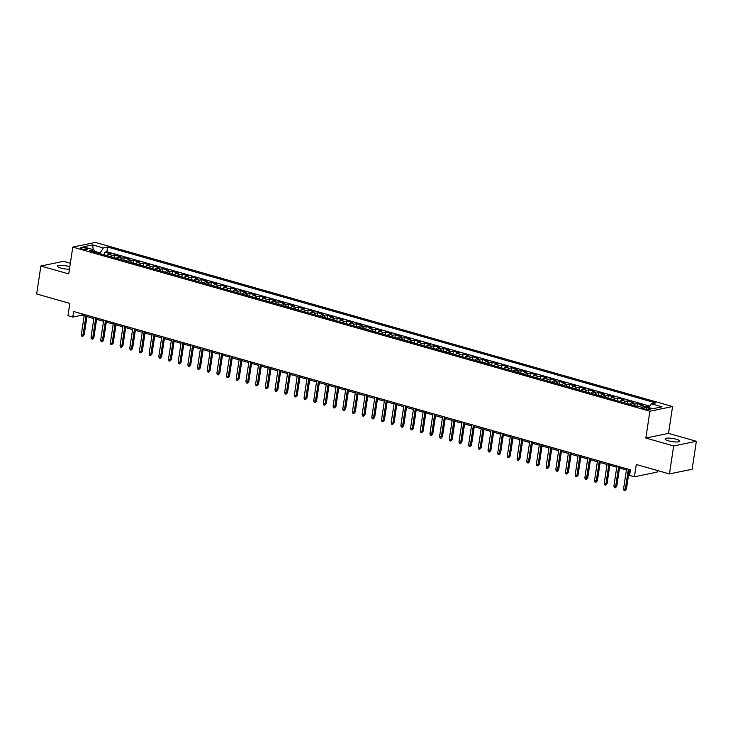 <?xml version="1.0" encoding="UTF-8"?>
<svg xmlns="http://www.w3.org/2000/svg" width="733" height="733" viewBox="0 0 733 733"><rect width="100%" height="100%" fill="white"/><g stroke="black" fill="none" stroke-linecap="round" stroke-linejoin="round"><path stroke-width="1.1" d="M69.8 266.785A7.412 1.613 8.6 0 0 68.728 266.446A7.412 1.613 8.6 0 0 61.37 265.328A7.412 1.613 8.6 0 0 57.476 266.143A7.412 1.613 8.6 0 0 60.885 268.067A7.412 1.613 8.6 0 0 69.433 269.185M668.505 440.863A7.412 1.613 8.6 0 0 675.853 441.981A7.412 1.613 8.6 0 0 679.757 441.156A7.412 1.613 8.6 0 0 676.348 439.241A7.412 1.613 8.6 0 0 668.991 438.114A7.412 1.613 8.6 0 0 665.097 438.939A7.412 1.613 8.6 0 0 668.505 440.863M82.05 248.991A3.711 0.806 8.6 0 0 85.734 249.55A3.711 0.806 8.6 0 0 87.676 249.138A3.711 0.806 8.6 0 0 85.972 248.175A3.711 0.806 8.6 0 0 82.298 247.617A3.711 0.806 8.6 0 0 80.346 248.029A3.711 0.806 8.6 0 0 82.05 248.991M70.331 263.257L63.551 261.333L40.874 266.015L36.65 293.97L69.818 303.398L67.958 315.694L72.796 317.077L81.986 315.172L84.167 315.795M672.573 406.54L95.446 242.421L72.778 247.103L649.896 411.222L672.573 406.54L668.514 433.368L645.837 438.05L673.673 445.966L696.35 441.284L668.514 433.368M696.35 441.284L692.126 469.239L669.449 473.921L636.281 464.493L634.421 476.789L657.098 472.107L657.345 470.476M673.673 445.966L669.449 473.921M649.337 407.007L647.083 406.366L646.964 407.108M640.193 406.091A4.636 2.291 -74.1 0 1 640.972 405.725L643.207 405.267L637.398 403.617L636.977 406.375M629.601 404.277A4.636 2.291 105.9 0 1 631.287 402.976L633.523 402.509L627.714 400.859L627.292 403.617M619.916 401.528A4.636 2.291 105.9 0 1 621.602 400.218L623.838 399.76L618.029 398.111L617.617 400.869M610.232 398.77A4.636 2.291 105.9 0 1 611.918 397.469L614.162 397.002L608.344 395.353L607.932 398.111M600.556 396.012A4.636 2.291 105.9 0 1 602.242 394.711L604.478 394.253L598.669 392.595L598.247 395.362M590.871 393.264A4.636 2.291 105.9 0 1 592.557 391.963L594.793 391.495L588.984 389.846L588.562 392.604M581.187 390.506A4.636 2.291 105.9 0 1 582.872 389.205L585.108 388.747L579.299 387.088L578.878 389.855M571.502 387.757A4.636 2.291 105.9 0 1 573.188 386.456L575.423 385.989L569.614 384.339L569.193 387.097M561.817 384.999A4.636 2.291 105.9 0 1 563.503 383.698L565.739 383.24L559.93 381.581L559.517 384.349M552.141 382.25A4.636 2.291 105.9 0 1 553.818 380.949L556.063 380.482L550.245 378.833L549.832 381.591M542.457 379.492A4.636 2.291 105.9 0 1 544.143 378.191L546.378 377.733L540.569 376.075L540.148 378.842M532.772 376.744A4.636 2.291 105.9 0 1 534.458 375.433L536.693 374.975L530.884 373.326L530.463 376.084M523.087 373.986A4.636 2.291 105.9 0 1 524.773 372.685L527.009 372.217L521.2 370.568L520.778 373.335M513.402 371.237A4.636 2.291 105.9 0 1 515.088 369.927L517.324 369.469L511.515 367.819L511.103 370.577M503.718 368.479A4.636 2.291 105.9 0 1 505.404 367.178L507.639 366.711L501.83 365.061L501.418 367.829M494.042 365.73A4.636 2.291 105.9 0 1 495.719 364.42L497.964 363.962L492.145 362.313L491.733 365.071M484.357 362.972A4.636 2.291 105.9 0 1 486.043 361.671L488.279 361.204L482.47 359.555L482.048 362.313M474.672 360.215A4.636 2.291 105.9 0 1 476.358 358.913L478.594 358.455L472.785 356.797L472.364 359.564M464.988 357.466A4.636 2.291 105.9 0 1 466.674 356.165L468.909 355.697L463.1 354.048L462.679 356.806M455.303 354.708A4.636 2.291 105.9 0 1 456.989 353.407L459.224 352.949L453.415 351.29L453.003 354.057M445.618 351.959A4.636 2.291 105.9 0 1 447.304 350.658L449.54 350.191L443.731 348.541L443.318 351.299M435.943 349.201A4.636 2.291 105.9 0 1 437.619 347.9L439.864 347.442L434.046 345.784L433.634 348.551M426.258 346.452A4.636 2.291 105.9 0 1 427.944 345.151L430.179 344.684L424.37 343.035L423.949 345.793M416.573 343.695A4.636 2.291 105.9 0 1 418.259 342.393L420.495 341.935L414.686 340.277L414.264 343.044M406.888 340.946A4.636 2.291 105.9 0 1 408.574 339.636L410.81 339.177L405.001 337.528L404.579 340.286M397.204 338.188A4.636 2.291 105.9 0 1 398.889 336.887L401.125 336.42L395.316 334.77L394.904 337.537M387.519 335.439A4.636 2.291 105.9 0 1 389.205 334.129L391.44 333.671L385.631 332.022L385.219 334.779M377.843 332.681A4.636 2.291 105.9 0 1 379.52 331.38L381.765 330.913L375.947 329.264L375.534 332.031M368.158 329.932A4.636 2.291 105.9 0 1 369.844 328.622L372.08 328.164L366.271 326.515L365.849 329.273M358.474 327.175A4.636 2.291 105.9 0 1 360.16 325.873L362.395 325.406L356.586 323.757L356.165 326.515M348.789 324.426A4.636 2.291 105.9 0 1 350.475 323.116L352.71 322.657L346.901 320.999L346.48 323.766M339.104 321.668A4.636 2.291 105.9 0 1 340.79 320.367L343.026 319.9L337.217 318.25L336.804 321.008M329.419 318.91A4.636 2.291 105.9 0 1 331.105 317.609L333.341 317.151L327.532 315.492L327.12 318.259M319.744 316.161A4.636 2.291 105.9 0 1 321.421 314.86L323.665 314.393L317.856 312.744L317.435 315.502M310.059 313.403A4.636 2.291 105.9 0 1 311.745 312.102L313.981 311.644L308.172 309.986L307.75 312.753M300.374 310.655A4.636 2.291 105.9 0 1 302.06 309.353L304.296 308.886L298.487 307.237L298.065 309.995M290.689 307.897A4.636 2.291 105.9 0 1 292.375 306.596L294.611 306.137L288.802 304.479L288.381 307.246M281.005 305.148A4.636 2.291 105.9 0 1 282.691 303.847L284.926 303.38L279.117 301.73L278.705 304.488M271.32 302.39A4.636 2.291 105.9 0 1 273.006 301.089L275.241 300.631L269.432 298.972L269.02 301.739M261.644 299.641A4.636 2.291 105.9 0 1 263.321 298.331L265.566 297.873L259.757 296.224L259.335 298.982M251.96 296.883A4.636 2.291 105.9 0 1 253.645 295.582L255.881 295.115L250.072 293.466L249.651 296.233M242.275 294.135A4.636 2.291 105.9 0 1 243.961 292.824L246.196 292.366L240.387 290.717L239.966 293.475M232.59 291.377A4.636 2.291 105.9 0 1 234.276 290.076L236.512 289.608L230.703 287.959L230.281 290.726M222.905 288.628A4.636 2.291 105.9 0 1 224.591 287.318L226.827 286.86L221.018 285.21L220.606 287.968M213.221 285.87A4.636 2.291 105.9 0 1 214.906 284.569L217.142 284.102L211.333 282.452L210.921 285.21M203.545 283.112A4.636 2.291 105.9 0 1 205.231 281.811L207.466 281.353L201.657 279.694L201.236 282.462M193.86 280.363A4.636 2.291 105.9 0 1 195.546 279.062L197.782 278.595L191.973 276.946L191.551 279.704M184.175 277.605A4.636 2.291 105.9 0 1 185.861 276.304L188.097 275.846L182.288 274.188L181.866 276.955M174.491 274.857A4.636 2.291 105.9 0 1 176.177 273.556L178.412 273.088L172.603 271.439L172.182 274.197M164.806 272.099A4.636 2.291 105.9 0 1 166.492 270.798L168.727 270.34L162.918 268.681L162.506 271.448M155.121 269.35A4.636 2.291 105.9 0 1 156.807 268.049L159.052 267.582L153.234 265.932L152.821 268.69M145.446 266.592A4.636 2.291 105.9 0 1 147.131 265.291L149.367 264.833L143.558 263.174L143.137 265.942M135.761 263.843A4.636 2.291 105.9 0 1 137.447 262.533L139.682 262.075L133.873 260.426L133.452 263.184M126.076 261.085A4.636 2.291 105.9 0 1 127.762 259.784L129.998 259.317L124.189 257.668L123.767 260.435M116.391 258.337A4.636 2.291 105.9 0 1 118.077 257.026L120.313 256.568L114.504 254.919L114.082 257.677M634.421 476.789L629.583 475.415L630.426 469.816L73.639 311.488L72.796 317.077M648.604 408.208L646.479 407.603A3.592 0.779 8.6 0 0 642.914 407.053A3.592 0.779 8.6 0 0 641.027 407.456A3.592 0.779 8.6 0 0 642.676 408.382L644.802 408.996A3.592 0.779 8.6 0 0 648.366 409.536A3.592 0.779 8.6 0 0 650.253 409.133A3.592 0.779 8.6 0 0 648.604 408.208L648.403 409.536M95.061 252.271L93.98 249.852L89.692 250.741L637.756 406.595L642.053 405.706L652.7 408.739L662.018 406.815L651.362 403.782L655.65 402.903L107.586 247.039L103.298 247.928L100.164 252.903L94.639 251.337M93.98 249.852L83.324 246.829L92.642 244.895L103.298 247.928M645.507 406.696L647.083 406.366M649.878 406.155L106.871 251.74L104.819 252.161L104.407 254.928M106.706 255.579A4.636 2.291 105.9 0 1 108.392 254.278L110.628 253.81L104.819 252.161M110.582 256.678A4.636 2.291 -74.1 0 1 112.268 255.377L114.504 254.919M120.267 259.436A4.636 2.291 -74.1 0 1 121.953 258.135L124.189 257.668M129.952 262.185A4.636 2.291 -74.1 0 1 131.638 260.884L133.873 260.426M139.637 264.943A4.636 2.291 -74.1 0 1 141.313 263.642L143.558 263.174M149.312 267.692A4.636 2.291 -74.1 0 1 150.998 266.391L153.234 265.932M158.997 270.45A4.636 2.291 -74.1 0 1 160.683 269.148L162.918 268.681M168.682 273.207A4.636 2.291 -74.1 0 1 170.368 271.897L172.603 271.439M178.366 275.956A4.636 2.291 -74.1 0 1 180.052 274.655L182.288 274.188M188.051 278.714A4.636 2.291 -74.1 0 1 189.737 277.404L191.973 276.946M197.736 281.463A4.636 2.291 -74.1 0 1 199.413 280.162L201.657 279.694M207.412 284.221A4.636 2.291 -74.1 0 1 209.097 282.911L211.333 282.452M217.096 286.969A4.636 2.291 -74.1 0 1 218.782 285.668L221.018 285.21M226.781 289.727A4.636 2.291 -74.1 0 1 228.467 288.426L230.703 287.959M236.466 292.476A4.636 2.291 -74.1 0 1 238.152 291.175L240.387 290.717M246.151 295.234A4.636 2.291 -74.1 0 1 247.836 293.933L250.072 293.466M255.835 297.983A4.636 2.291 -74.1 0 1 257.512 296.682L259.757 296.224M265.511 300.741A4.636 2.291 -74.1 0 1 267.197 299.44L269.432 298.972M275.196 303.489A4.636 2.291 -74.1 0 1 276.882 302.188L279.117 301.73M284.88 306.247A4.636 2.291 -74.1 0 1 286.566 304.946L288.802 304.479M294.565 309.005A4.636 2.291 -74.1 0 1 296.251 307.695L298.487 307.237M304.25 311.754A4.636 2.291 -74.1 0 1 305.936 310.453L308.172 309.986M313.935 314.512A4.636 2.291 -74.1 0 1 315.611 313.202L317.856 312.744M323.61 317.261A4.636 2.291 -74.1 0 1 325.296 315.96L327.532 315.492M333.295 320.019A4.636 2.291 -74.1 0 1 334.981 318.708L337.217 318.25M342.98 322.767A4.636 2.291 -74.1 0 1 344.666 321.466L346.901 320.999M352.665 325.525A4.636 2.291 -74.1 0 1 354.351 324.215L356.586 323.757M362.349 328.274A4.636 2.291 -74.1 0 1 364.035 326.973L366.271 326.515M372.025 331.032A4.636 2.291 -74.1 0 1 373.711 329.731L375.947 329.264M381.71 333.781A4.636 2.291 -74.1 0 1 383.396 332.48L385.631 332.022M391.395 336.539A4.636 2.291 -74.1 0 1 393.08 335.238L395.316 334.77M401.079 339.287A4.636 2.291 -74.1 0 1 402.765 337.986L405.001 337.528M410.764 342.045A4.636 2.291 -74.1 0 1 412.45 340.744L414.686 340.277M420.449 344.794A4.636 2.291 -74.1 0 1 422.135 343.493L424.37 343.035M430.124 347.552A4.636 2.291 -74.1 0 1 431.81 346.251L434.046 345.784M439.809 350.31A4.636 2.291 -74.1 0 1 441.495 349L443.731 348.541M449.494 353.059A4.636 2.291 -74.1 0 1 451.18 351.758L453.415 351.29M459.179 355.817A4.636 2.291 -74.1 0 1 460.865 354.506L463.1 354.048M468.863 358.565A4.636 2.291 -74.1 0 1 470.549 357.264L472.785 356.797M478.548 361.323A4.636 2.291 -74.1 0 1 480.225 360.013L482.47 359.555M488.224 364.072A4.636 2.291 -74.1 0 1 489.91 362.771L492.145 362.313M497.909 366.83A4.636 2.291 -74.1 0 1 499.594 365.529L501.83 365.061M507.593 369.579A4.636 2.291 -74.1 0 1 509.279 368.278L511.515 367.819M517.278 372.337A4.636 2.291 -74.1 0 1 518.964 371.035L521.2 370.568M526.963 375.085A4.636 2.291 -74.1 0 1 528.649 373.784L530.884 373.326M536.648 377.843A4.636 2.291 -74.1 0 1 538.324 376.542L540.569 376.075M546.323 380.592A4.636 2.291 -74.1 0 1 548.009 379.291L550.245 378.833M556.008 383.35A4.636 2.291 -74.1 0 1 557.694 382.049L559.93 381.581M565.693 386.108A4.636 2.291 -74.1 0 1 567.379 384.798L569.614 384.339M575.378 388.856A4.636 2.291 -74.1 0 1 577.063 387.555L579.299 387.088M585.062 391.614A4.636 2.291 -74.1 0 1 586.748 390.304L588.984 389.846M594.747 394.363A4.636 2.291 -74.1 0 1 596.424 393.062L598.669 392.595M604.423 397.121A4.636 2.291 -74.1 0 1 606.109 395.811L608.344 395.353M614.107 399.87A4.636 2.291 -74.1 0 1 615.793 398.569L618.029 398.111M623.792 402.628A4.636 2.291 -74.1 0 1 625.478 401.317L627.714 400.859M633.477 405.376A4.636 2.291 -74.1 0 1 635.163 404.075L637.398 403.617M645.837 438.05L649.896 411.222M40.874 266.015L68.719 273.931L72.778 247.103M86.934 316.583L93.851 318.553M96.619 319.341L103.536 321.301M106.303 322.089L113.221 324.059M115.988 324.847L122.897 326.808M125.673 327.596L132.581 329.566M135.348 330.354L142.266 332.315M145.033 333.103L151.951 335.073M154.718 335.861L161.636 337.821M164.403 338.609L171.32 340.579M174.088 341.367L180.996 343.328M183.772 344.116L190.681 346.086M193.448 346.874L200.366 348.844M203.133 349.623L210.05 351.593M212.817 352.381L219.735 354.351M222.502 355.129L229.42 357.099M232.187 357.887L239.095 359.857M241.863 360.645L248.78 362.606M251.547 363.394L258.465 365.364M261.232 366.152L268.15 368.113M270.917 368.901L277.834 370.871M280.602 371.658L287.519 373.619M290.286 374.407L297.195 376.377M299.962 377.165L306.88 379.126M309.647 379.914L316.564 381.884M319.331 382.672L326.249 384.633M329.016 385.421L335.934 387.391M338.701 388.178L345.619 390.148M348.386 390.927L355.294 392.897M358.061 393.685L364.979 395.655M367.746 396.443L374.664 398.404M377.431 399.192L384.349 401.162M387.116 401.95L394.033 403.91M396.8 404.698L403.718 406.668M406.485 407.456L413.394 409.417M416.161 410.205L423.078 412.175M425.846 412.963L432.763 414.924M435.53 415.712L442.448 417.682M445.215 418.47L452.133 420.43M454.9 421.218L461.817 423.188M464.585 423.976L471.493 425.946M474.26 426.725L481.178 428.695M483.945 429.483L490.863 431.453M493.63 432.241L500.547 434.202M503.314 434.99L510.232 436.96M512.999 437.748L519.908 439.708M522.684 440.496L529.592 442.466M532.36 443.254L539.277 445.215M542.044 446.003L548.962 447.973M551.729 448.761L558.647 450.722M561.414 451.51L568.332 453.48M571.099 454.268L578.007 456.228M580.783 457.016L587.692 458.986M590.459 459.774L597.377 461.744M600.144 462.523L607.061 464.493M609.829 465.281L616.746 467.251M619.513 468.03L626.431 470M629.198 470.788L630.233 471.081M100.045 253.682L100.164 252.903M82.178 313.916L81.986 315.172M648.925 407.667L651.362 403.782M106.871 251.74L107.586 247.039M92.642 244.895L93.228 249.641M628.364 469.23L625.331 489.287L626.431 489.058L624.965 490.579L625.331 489.287L623.581 488.792L626.614 468.735M626.431 489.058L629.39 469.523M624.965 490.579L623.994 490.304L623.581 488.792M618.679 466.481L615.647 486.538L616.746 486.309L615.28 487.83L615.647 486.538L613.906 486.043L616.939 465.986M616.746 486.309L619.706 466.774M615.28 487.83L614.318 487.555L613.906 486.043M608.995 463.723L605.962 483.78L607.061 483.551L605.595 485.072L605.962 483.78L604.221 483.285L607.254 463.229M607.061 483.551L610.021 464.016M605.595 485.072L604.633 484.797L604.221 483.285M599.31 460.975L596.277 481.031L597.386 480.802L595.92 482.323L596.277 481.031L594.536 480.536L597.569 460.48M597.386 480.802L600.336 461.268M595.92 482.323L594.949 482.048L594.536 480.536M589.625 458.217L586.592 478.273L587.701 478.044L586.235 479.565L586.592 478.273L584.852 477.779L587.884 457.722M587.701 478.044L590.651 458.51M586.235 479.565L585.264 479.29L584.852 477.779M579.95 455.468L576.908 475.525L578.016 475.296L576.55 476.816L576.908 475.525L575.167 475.03L578.2 454.973M578.016 475.296L580.967 455.761M576.55 476.816L575.579 476.542L575.167 475.03M570.265 452.71L567.232 472.767L568.332 472.538L566.866 474.059L567.232 472.767L565.482 472.272L568.515 452.215M568.332 472.538L571.291 453.003M566.866 474.059L565.894 473.784L565.482 472.272M560.58 449.961L557.547 470.018L558.647 469.789L557.181 471.31L557.547 470.018L555.806 469.514L558.839 449.466M558.647 469.789L561.606 450.245M557.181 471.31L556.219 471.035L555.806 469.514M550.895 447.203L547.863 467.26L548.962 467.031L547.505 468.552L547.863 467.26L546.122 466.765L549.154 446.709M548.962 467.031L551.922 447.496M547.505 468.552L546.534 468.277L546.122 466.765M541.211 444.455L538.178 464.502L539.286 464.282L537.82 465.803L538.178 464.502L536.437 464.007L539.47 443.951M539.286 464.282L542.237 444.739M537.82 465.803L536.849 465.528L536.437 464.007M531.526 441.697L528.493 461.753L529.602 461.524L528.136 463.045L528.493 461.753L526.752 461.259L529.785 441.202M529.602 461.524L532.552 441.99M528.136 463.045L527.164 462.77L526.752 461.259M521.85 438.948L518.817 458.995L519.917 458.776L518.451 460.297L518.817 458.995L517.067 458.501L520.1 438.444M519.917 458.776L522.867 439.232M518.451 460.297L517.48 460.012L517.067 458.501M512.165 436.19L509.133 456.247L510.232 456.018L508.766 457.539L509.133 456.247L507.383 455.752L510.425 435.695M510.232 456.018L513.192 436.483M508.766 457.539L507.795 457.264L507.383 455.752M502.481 433.432L499.448 453.489L500.547 453.26L499.081 454.781L499.448 453.489L497.707 452.994L500.74 432.937M500.547 453.26L503.507 433.725M499.081 454.781L498.119 454.506L497.707 452.994M492.796 430.683L489.763 450.74L490.863 450.511L489.406 452.032L489.763 450.74L488.022 450.245L491.055 430.189M490.863 450.511L493.822 430.977M489.406 452.032L488.435 451.757L488.022 450.245M483.111 427.925L480.078 447.982L481.187 447.753L479.721 449.274L480.078 447.982L478.337 447.487L481.37 427.431M481.187 447.753L484.137 428.219M479.721 449.274L478.75 448.999L478.337 447.487M473.426 425.177L470.394 445.233L471.502 445.004L470.036 446.525L470.394 445.233L468.653 444.739L471.685 424.682M471.502 445.004L474.453 425.47M470.036 446.525L469.065 446.25L468.653 444.739M463.751 422.419L460.718 442.475L461.817 442.246L460.351 443.767L460.718 442.475L458.968 441.981L462.001 421.924M461.817 442.246L464.768 422.712M460.351 443.767L459.38 443.492L458.968 441.981M454.066 419.67L451.033 439.727L452.133 439.498L450.667 441.019L451.033 439.727L449.283 439.232L452.325 419.175M452.133 439.498L455.092 419.963M450.667 441.019L449.705 440.744L449.283 439.232M444.381 416.912L441.348 436.969L442.448 436.74L440.982 438.261L441.348 436.969L439.608 436.474L442.64 416.417M442.448 436.74L445.407 417.205M440.982 438.261L440.02 437.986L439.608 436.474M434.696 414.163L431.664 434.22L432.763 433.991L431.306 435.512L431.664 434.22L429.923 433.725L432.956 413.669M432.763 433.991L435.723 414.447M431.306 435.512L430.335 435.237L429.923 433.725M425.012 411.405L421.979 431.462L423.088 431.233L421.622 432.754L421.979 431.462L420.238 430.967L423.271 410.911M423.088 431.233L426.038 411.699M421.622 432.754L420.65 432.479L420.238 430.967M415.327 408.657L412.294 428.713L413.403 428.484L411.937 430.005L412.294 428.713L410.553 428.209L413.586 408.162M413.403 428.484L416.353 408.941M411.937 430.005L410.966 429.73L410.553 428.209M405.651 405.899L402.619 425.955L403.718 425.726L402.252 427.247L402.619 425.955L400.869 425.461L403.901 405.404M403.718 425.726L406.668 406.192M402.252 427.247L401.281 426.973L400.869 425.461M395.967 403.15L392.934 423.198L394.033 422.978L392.567 424.499L392.934 423.198L391.193 422.703L394.226 402.646M394.033 422.978L396.993 403.434M392.567 424.499L391.605 424.215L391.193 422.703M386.282 400.392L383.249 420.449L384.349 420.22L382.883 421.741L383.249 420.449L381.508 419.954L384.541 399.897M384.349 420.22L387.308 400.685M382.883 421.741L381.92 421.466L381.508 419.954M376.597 397.634L373.564 417.691L374.664 417.471L373.207 418.983L373.564 417.691L371.823 417.196L374.856 397.139M374.664 417.471L377.623 397.927M373.207 418.983L372.236 418.708L371.823 417.196M366.912 394.885L363.88 414.942L364.988 414.713L363.522 416.234L363.88 414.942L362.139 414.447L365.171 394.391M364.988 414.713L367.939 395.179M363.522 416.234L362.551 415.959L362.139 414.447M357.228 392.128L354.195 412.184L355.303 411.955L353.837 413.476L354.195 412.184L352.454 411.689L355.487 391.633M355.303 411.955L358.254 392.421M353.837 413.476L352.866 413.201L352.454 411.689M347.552 389.379L344.519 409.435L345.619 409.206L344.153 410.727L344.519 409.435L342.769 408.941L345.802 388.884M345.619 409.206L348.569 389.672M344.153 410.727L343.181 410.453L342.769 408.941M337.867 386.621L334.834 406.678L335.934 406.449L334.468 407.969L334.834 406.678L333.094 406.183L336.126 386.126M335.934 406.449L338.893 386.914M334.468 407.969L333.506 407.695L333.094 406.183M328.182 383.872L325.15 403.929L326.249 403.7L324.783 405.221L325.15 403.929L323.409 403.434L326.442 383.377M326.249 403.7L329.209 384.165M324.783 405.221L323.821 404.946L323.409 403.434M318.498 381.114L315.465 401.171L316.564 400.942L315.108 402.463L315.465 401.171L313.724 400.676L316.757 380.619M316.564 400.942L319.524 381.407M315.108 402.463L314.136 402.188L313.724 400.676M308.813 378.365L305.78 398.422L306.889 398.193L305.423 399.714L305.78 398.422L304.039 397.927L307.072 377.871M306.889 398.193L309.839 378.659M305.423 399.714L304.452 399.439L304.039 397.927M299.128 375.608L296.095 395.664L297.204 395.435L295.738 396.956L296.095 395.664L294.354 395.169L297.387 375.113M297.204 395.435L300.154 375.901M295.738 396.956L294.767 396.681L294.354 395.169M289.453 372.859L286.42 392.915L287.519 392.686L286.053 394.207L286.42 392.915L284.67 392.412L287.702 372.364M287.519 392.686L290.47 373.143M286.053 394.207L285.082 393.933L284.67 392.412M279.768 370.101L276.735 390.158L277.834 389.929L276.368 391.449L276.735 390.158L274.994 389.663L278.027 369.606M277.834 389.929L280.794 370.394M276.368 391.449L275.406 391.175L274.994 389.663M270.083 367.352L267.05 387.4L268.15 387.18L266.684 388.701L267.05 387.4L265.309 386.905L268.342 366.848M268.15 387.18L271.109 367.636M266.684 388.701L265.722 388.426L265.309 386.905M260.398 364.594L257.365 384.651L258.474 384.422L257.008 385.943L257.365 384.651L255.625 384.156L258.657 364.099M258.474 384.422L261.424 364.887M257.008 385.943L256.037 385.668L255.625 384.156M250.713 361.836L247.681 381.893L248.789 381.673L247.323 383.185L247.681 381.893L245.94 381.398L248.973 361.342M248.789 381.673L251.74 362.129M247.323 383.185L246.352 382.91L245.94 381.398M241.029 359.088L237.996 379.144L239.105 378.915L237.639 380.436L237.996 379.144L236.255 378.649L239.288 358.593M239.105 378.915L242.055 359.381M237.639 380.436L236.667 380.161L236.255 378.649M231.353 356.33L228.32 376.386L229.42 376.157L227.954 377.678L228.32 376.386L226.57 375.892L229.603 355.835M229.42 376.157L232.37 356.623M227.954 377.678L226.983 377.403L226.57 375.892M221.668 353.581L218.636 373.638L219.735 373.409L218.269 374.93L218.636 373.638L216.895 373.143L219.927 353.086M219.735 373.409L222.695 353.874M218.269 374.93L217.307 374.655L216.895 373.143M211.984 350.823L208.951 370.88L210.05 370.651L208.584 372.172L208.951 370.88L207.21 370.385L210.243 350.328M210.05 370.651L213.01 351.116M208.584 372.172L207.622 371.897L207.21 370.385M202.299 348.074L199.266 368.131L200.375 367.902L198.909 369.423L199.266 368.131L197.525 367.636L200.558 347.579M200.375 367.902L203.325 348.367M198.909 369.423L197.937 369.148L197.525 367.636M192.614 345.316L189.581 365.373L190.69 365.144L189.224 366.665L189.581 365.373L187.84 364.878L190.873 344.822M190.69 365.144L193.64 345.609M189.224 366.665L188.253 366.39L187.84 364.878M182.938 342.568L179.897 362.624L181.005 362.395L179.539 363.916L179.897 362.624L178.156 362.129L181.188 342.073M181.005 362.395L183.956 342.861M179.539 363.916L178.568 363.641L178.156 362.129M173.254 339.81L170.221 359.866L171.32 359.637L169.854 361.158L170.221 359.866L168.471 359.372L171.504 339.315M171.32 359.637L174.28 340.103M169.854 361.158L168.883 360.883L168.471 359.372M163.569 337.061L160.536 357.118L161.636 356.889L160.17 358.41L160.536 357.118L158.795 356.614L161.828 336.566M161.636 356.889L164.595 337.345M160.17 358.41L159.208 358.135L158.795 356.614M153.884 334.303L150.851 354.36L151.951 354.131L150.485 355.652L150.851 354.36L149.111 353.865L152.143 333.808M151.951 354.131L154.91 334.596M150.485 355.652L149.523 355.377L149.111 353.865M144.199 331.554L141.167 351.611L142.275 351.382L140.809 352.903L141.167 351.611L139.426 351.107L142.459 331.05M142.275 351.382L145.226 331.838M140.809 352.903L139.838 352.628L139.426 351.107M134.515 328.796L131.482 348.853L132.591 348.624L131.125 350.145L131.482 348.853L129.741 348.358L132.774 328.302M132.591 348.624L135.541 329.09M131.125 350.145L130.153 349.87L129.741 348.358M124.839 326.048L121.797 346.095L122.906 345.875L121.44 347.396L121.797 346.095L120.056 345.6L123.089 325.544M122.906 345.875L125.856 326.332M121.44 347.396L120.469 347.112L120.056 345.6M115.154 323.29L112.122 343.346L113.221 343.117L111.755 344.638L112.122 343.346L110.371 342.852L113.404 322.795M113.221 343.117L116.18 323.583M111.755 344.638L110.784 344.363L110.371 342.852M105.47 320.532L102.437 340.588L103.536 340.359L102.07 341.88L102.437 340.588L100.696 340.094L103.729 320.037M103.536 340.359L106.496 320.825M102.07 341.88L101.108 341.605L100.696 340.094M95.785 317.783L92.752 337.84L93.851 337.611L92.395 339.132L92.752 337.84L91.011 337.345L94.044 317.288M93.851 337.611L96.811 318.076M92.395 339.132L91.423 338.857L91.011 337.345M86.1 315.025L83.067 335.082L84.176 334.853L82.71 336.374L83.067 335.082L81.326 334.587L84.359 314.53M84.176 334.853L87.126 315.318M82.71 336.374L81.739 336.099L81.326 334.587M108.392 254.278L112.268 255.377M118.077 257.026L121.953 258.135M127.762 259.784L131.638 260.884M137.447 262.533L141.313 263.642M147.131 265.291L150.998 266.391M156.807 268.049L160.683 269.148M166.492 270.798L170.368 271.897M176.177 273.556L180.052 274.655M185.861 276.304L189.737 277.404M195.546 279.062L199.413 280.162M205.231 281.811L209.097 282.911M214.906 284.569L218.782 285.668M224.591 287.318L228.467 288.426M234.276 290.076L238.152 291.175M243.961 292.824L247.836 293.933M253.645 295.582L257.512 296.682M263.321 298.331L267.197 299.44M273.006 301.089L276.882 302.188M282.691 303.847L286.566 304.946M292.375 306.596L296.251 307.695M302.06 309.353L305.936 310.453M311.745 312.102L315.611 313.202M321.421 314.86L325.296 315.96M331.105 317.609L334.981 318.708M340.79 320.367L344.666 321.466M350.475 323.116L354.351 324.215M360.16 325.873L364.035 326.973M369.844 328.622L373.711 329.731M379.52 331.38L383.396 332.48M389.205 334.129L393.08 335.238M398.889 336.887L402.765 337.986M408.574 339.636L412.45 340.744M418.259 342.393L422.135 343.493M427.944 345.151L431.81 346.251M437.619 347.9L441.495 349M447.304 350.658L451.18 351.758M456.989 353.407L460.865 354.506M466.674 356.165L470.549 357.264M476.358 358.913L480.225 360.013M486.043 361.671L489.91 362.771M495.719 364.42L499.594 365.529M505.404 367.178L509.279 368.278M515.088 369.927L518.964 371.035M524.773 372.685L528.649 373.784M534.458 375.433L538.324 376.542M544.143 378.191L548.009 379.291M553.818 380.949L557.694 382.049M563.503 383.698L567.379 384.798M573.188 386.456L577.063 387.555M582.872 389.205L586.748 390.304M592.557 391.963L596.424 393.062M602.242 394.711L606.109 395.811M611.918 397.469L615.793 398.569M621.602 400.218L625.478 401.317M631.287 402.976L635.163 404.075M646.213 409.307L646.479 407.603"/></g></svg>
